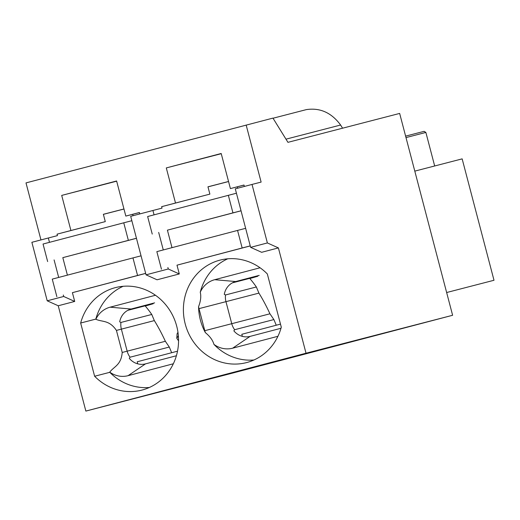 <?xml version="1.0" encoding="UTF-8"?>
<svg xmlns="http://www.w3.org/2000/svg" width="520" height="520" viewBox="0 0 520 520"><rect width="100%" height="100%" fill="white"/><g stroke="black" fill="none" stroke-linecap="round" stroke-linejoin="round"><path stroke-width="0.78" d="M171.639 352.723A108.544 37.479 75.3 0 0 169.292 347.054L130.059 357.207L129.272 358.325A16.952 15.912 75.5 0 0 145.496 363.876L176.397 355.751M145.236 305.988L147.758 305.325L145.23 305.981A108.544 37.479 75.3 0 1 151.762 314.464L120.939 322.445L119.698 321.847A16.952 15.912 75.5 0 1 131.112 309.036L154.615 302.861M147.758 305.325L153.205 303.732L153.082 303.264M127.842 310.323L147.719 305.175M120.939 322.445A16.582 15.561 -104.5 0 0 121.368 329.134L127.153 351.169A16.582 15.561 -104.5 0 0 130.059 357.207M151.762 314.464L154.336 320.6A108.544 37.479 -104.7 0 1 165.353 341.282L169.292 347.054M116.662 181.181L61.705 195.41L70.915 230.51L105.287 221.611L57.05 234.156L57.434 235.619L31.87 242.3L47.216 300.807L58.234 305.767L85.859 411.079L232.453 373.132L452.615 315.276L399.659 113.425L287.944 142.337L272.948 118.105L26 182.904L40.956 239.915M70.915 230.51L57.05 234.156M146.042 274.833L157.06 279.793L179.296 273.949L168.279 268.99L146.042 274.833L130.689 216.327L152.925 210.483L154.07 214.844M139.782 213.941L139.406 212.511L125.82 216.08L139.419 212.563M58.234 305.767L74.705 301.438L72.404 292.663L145.665 273.409M173.342 363.772L128.076 375.674A24.011 22.536 75.5 0 1 109.746 372.157C114.042 366.36 121.115 365.248 122.213 352.456L165.353 341.282M123.169 286.286A52.93 49.673 75.5 0 0 95.823 319.098L95.869 319.261A24.011 22.536 75.5 0 1 110.11 307.183L155.474 295.262M149.363 387.485A52.93 49.673 75.5 0 1 109.785 372.32L109.746 372.157M61.705 195.41L116.61 180.98L125.82 216.08M105.287 221.611L103.37 214.299L123.955 208.975M105.638 183.957L116.63 181.071M116.642 181.109L105.651 184.002M281.294 327.184A52.93 49.673 75.5 0 1 246.532 362.596A52.93 49.673 75.5 0 1 185.185 323.811A52.93 49.673 75.5 0 1 220.006 260.124A52.93 49.673 75.5 0 1 267.332 273.962L281.294 327.184M80.659 323.024A52.93 49.673 75.5 0 1 115.421 287.612A52.93 49.673 75.5 0 1 176.768 326.404A52.93 49.673 75.5 0 1 141.947 390.084A52.93 49.673 75.5 0 1 94.62 376.246L80.659 323.024L95.823 319.098M246.161 125.041L261.125 182.084L252.025 184.438L267.377 242.944L278.395 247.904L306.02 353.216L85.859 411.079M278.395 247.904L261.644 252.304L250.627 247.344L235.281 188.838L252.025 184.438M179.296 273.949L176.989 265.174L250.257 245.921M221.254 153.692L166.296 167.921L175.506 203.021L161.642 206.667L162.026 208.13L152.925 210.483M158.678 232.421L163.28 249.945M167.889 267.521L168.279 268.99M175.506 203.021L209.879 194.123L207.961 186.81L228.54 181.487M207.974 186.862L228.553 181.539M103.383 214.35L123.968 209.027M263.971 364.767L298.298 355.797L263.985 364.812M276.231 325.234A108.544 37.479 75.3 0 0 273.884 319.566L234.644 329.719L233.864 330.844A16.952 15.912 75.5 0 0 250.088 336.388L280.989 328.263M249.821 278.499L252.343 277.836L249.815 278.493A108.544 37.479 75.3 0 1 256.353 286.975L225.524 294.957L224.289 294.359A16.952 15.912 75.5 0 1 235.697 281.548L259.207 275.373M252.343 277.836L257.797 276.244L257.673 275.776M232.433 282.834L252.304 277.687M225.524 294.957A16.582 15.561 -104.5 0 0 225.959 301.646L231.744 323.681A16.582 15.561 -104.5 0 0 234.644 329.719M256.353 286.975L258.928 293.111A108.544 37.479 -104.7 0 1 269.945 313.794L273.884 319.566M209.879 194.123L161.642 206.667M244.368 186.453L243.997 185.022L230.406 188.591L244.01 185.075M277.933 336.291L232.667 348.185A24.011 22.536 75.5 0 1 213.947 344.39C212.817 340.301 209.963 336.388 205.381 332.644A52.93 49.673 75.5 0 1 198.562 306.657C200.714 301.184 201.279 296.368 200.258 292.208A52.93 49.673 75.5 0 1 227.754 258.804M200.258 292.208A24.011 22.536 75.5 0 1 214.702 279.695L260.058 267.774M205.381 332.644A24.011 22.536 75.5 0 1 204.783 330.688L198.998 308.646A24.011 22.536 75.5 0 1 198.562 306.657M253.948 359.996A52.93 49.673 75.5 0 1 213.947 344.39M166.296 167.921L221.195 153.491L230.406 188.591M210.23 156.468L221.221 153.582M221.234 153.627L210.243 156.513M267.377 242.944L250.627 247.344M368.563 337.279L402.89 328.308L368.576 337.324M306.02 353.216L452.615 315.276M63.303 295.009L63.687 296.478L47.216 300.807M48.341 237.972L49.478 242.333M54.093 259.909L58.689 277.433M74.705 301.438L63.687 296.478M342.576 128.2L340.613 125.021C331.474 112.665 320.028 107.53 306.28 109.629L273.033 118.235L306.28 109.629M232.511 282.789L257.797 276.244M109.785 372.32L94.62 376.246M95.869 319.261C102.466 322.238 109.187 319.781 116.428 330.414L122.213 352.456M127.927 310.278L153.205 303.732M446.647 292.526L494 280.267L462.15 158.867L414.798 171.125M434.675 165.977L425.874 132.438L424.119 131.339L405.613 136.13M405.997 137.585L425.874 132.438M250.244 245.882L242.158 247.982L237.556 230.425L245.642 228.332M178.639 264.739L242.158 247.982M161.453 269.191L156.845 251.635L237.556 230.425M171.997 247.656L167.408 230.159L241.046 210.808M241.033 210.782L232.947 212.875L228.345 195.325L236.431 193.225M167.408 230.159L232.947 212.875M152.243 234.084L147.635 216.535L228.345 195.325M177.97 332.351L177.099 333.716L176.787 338.267L178.367 335.784M178.561 340.886L176.787 338.267M145.659 273.37L137.566 275.464L132.964 257.913L141.05 255.821M74.048 292.227L137.566 275.464M56.862 296.68L52.26 279.123L132.964 257.913M67.405 275.145L62.816 257.647L136.454 238.297M136.448 238.27L128.362 240.364L123.753 222.807L131.84 220.714M62.816 257.647L128.362 240.364M47.652 261.573L43.05 244.023L123.753 222.807M177.515 351.182L137.215 361.771L137.761 363.851M132.704 214.299L133.075 215.703M280.488 324.116L241.806 334.282L242.353 336.362M237.296 186.81L237.666 188.214M154.336 320.6L116.428 330.414M128.076 375.674L145.496 363.876M110.11 307.183L131.112 309.036M258.928 293.111L198.998 308.646M269.945 313.794L204.783 330.688M232.667 348.185L250.088 336.388M214.702 279.695L235.697 281.548M340.613 125.021L285.981 139.165"/></g></svg>
